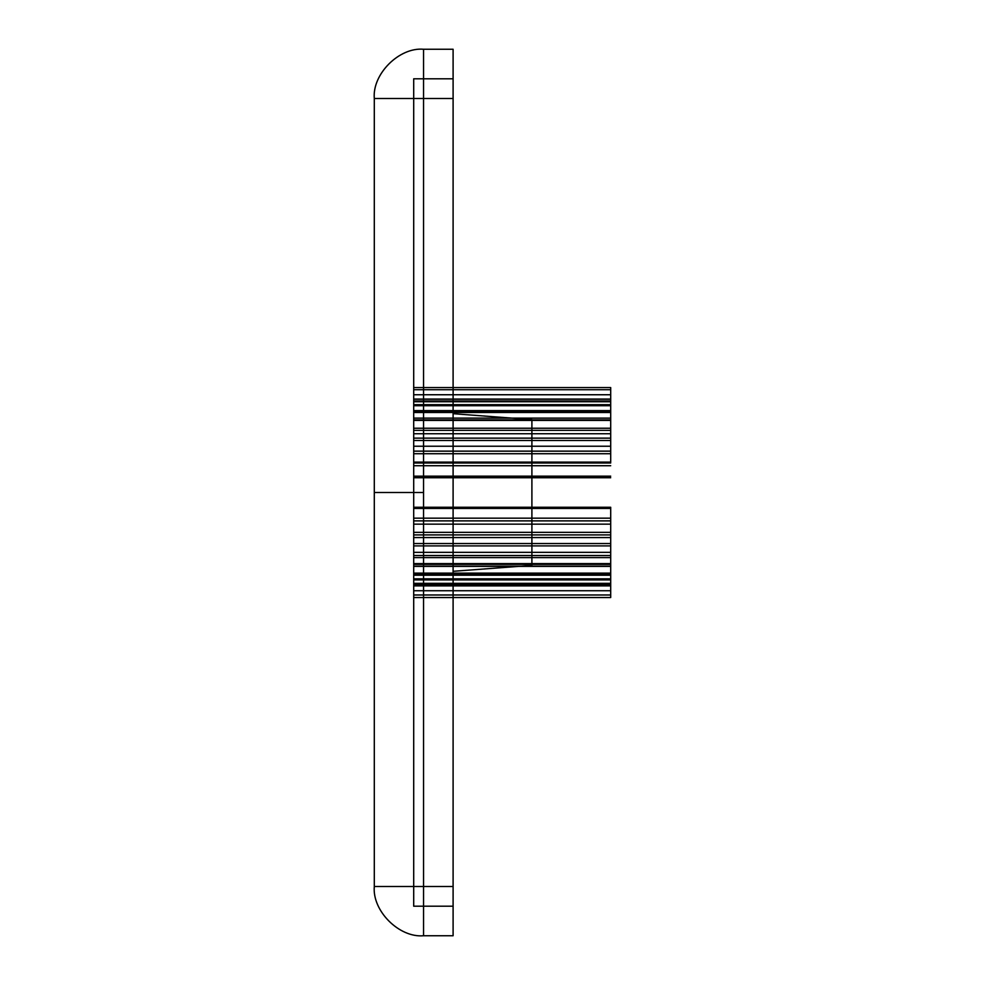 <?xml version="1.0" encoding="UTF-8"?>
<svg xmlns="http://www.w3.org/2000/svg" width="985" height="985" viewBox="0 0 985 985"><rect width="100%" height="100%" fill="white"/><g stroke="black" fill="none" stroke-linecap="round" stroke-linejoin="round"><path stroke-width="0.74" stroke-dasharray="4.92 3.69" d=""/><path stroke-width="1.48" d="M610.7 462.1L610.7 387.573L610.7 462.1L413.7 462.1L413.7 387.573L413.7 462.1L413.7 453.716L610.7 453.716M610.7 428.241L413.7 428.241L413.7 410.61L413.7 412.481L610.7 412.481M610.7 418.108L413.7 418.108L413.7 401.006L610.7 401.006M610.7 518.159L610.7 507.275L413.7 507.275L413.7 597.526L413.7 507.275L413.7 566.375L413.7 507.275L413.7 518.159L610.7 518.159L610.7 520.88L413.7 520.88L413.7 543.535L610.7 543.535L610.7 520.88M610.7 508.432L413.7 508.432L413.7 566.375L413.7 507.275L610.7 507.275L413.7 507.275L610.7 507.275L610.7 597.526L610.7 585.644L413.7 585.644L413.7 594.977L610.7 594.977L610.7 579.906L413.7 579.906L413.7 594.977M413.7 78.8L453.1 78.8L453.1 906.2L453.1 571.3L531.9 565.39L531.9 419.61L453.1 413.7L453.1 78.8L413.7 78.8L413.7 906.2L453.1 906.2L453.1 78.8L453.1 906.2L453.1 78.8L453.1 906.2L413.7 906.2L413.7 78.8M423.55 49.25C399.184 47.046 372.096 74.134 374.3 98.5L374.3 886.5C372.096 910.866 399.184 937.954 423.55 935.75L453.1 935.75L423.55 935.75L423.55 886.5L374.3 886.5L453.1 886.5L423.55 886.5L423.55 935.75C399.184 937.954 372.096 910.866 374.3 886.5L374.3 98.5L423.55 98.5L374.3 98.5C372.096 74.134 399.184 47.046 423.55 49.25L423.55 98.5L453.1 98.5L453.1 935.75L453.1 49.25L423.55 49.25L423.55 886.5L423.55 98.5L453.1 98.5L453.1 49.25L423.55 49.25M610.7 419.869L413.7 419.869L413.7 438.14L610.7 438.14M610.7 579.906L610.7 545.899L413.7 545.899L413.7 564.393L610.7 564.393M610.7 578.848L413.7 578.848L413.7 583.329L610.7 583.329M610.7 524.155L413.7 524.155L413.7 508.432M610.7 399.06L413.7 399.06L413.7 387.573L610.7 387.573M610.7 389.728L413.7 389.728L413.7 404.675L610.7 404.675M610.7 405.709L413.7 405.709L413.7 401.006M610.7 465.72L413.7 465.72L413.7 476.161L610.7 476.161M610.7 583.539L413.7 583.539L413.7 574.526L610.7 574.526M610.7 575.215L413.7 575.215L413.7 557.608L610.7 557.608M610.7 534.904L413.7 534.904L413.7 552.339L610.7 552.339M610.7 430.346L413.7 430.346L413.7 433.745L610.7 433.745M610.7 399.257L413.7 399.257L413.7 389.728M610.7 410.61L413.7 410.61M610.7 420.423L413.7 420.423M610.7 555.528L413.7 555.528L413.7 552.339M610.7 566.375L413.7 566.375M413.7 476.161L413.7 418.625L413.7 477.725L610.7 477.725L413.7 477.725L610.7 477.725L413.7 477.725L413.7 418.625L413.7 462.1M610.7 537.576L413.7 537.576M610.7 446.23L413.7 446.23L413.7 462.999L610.7 462.999M610.7 585.878L413.7 585.878L413.7 597.526L413.7 584.154L610.7 584.154M453.1 571.3L531.9 565.39L531.9 419.61L453.1 413.7L453.1 571.3L453.1 413.7M610.7 590.729L413.7 590.729M610.7 440.48L413.7 440.48L413.7 446.23M610.7 545.899L610.7 543.535M610.7 585.644L610.7 594.977M610.7 532.343L413.7 532.343L413.7 524.155M610.7 451.142L413.7 451.142L413.7 433.745M610.7 394.751L413.7 394.751L413.7 401.745L610.7 401.745M610.7 563.617L413.7 563.617M610.7 507.534L413.7 507.534M610.7 573.11L413.7 573.11L413.7 575.215M610.7 411.04L413.7 411.04L413.7 394.751M610.7 597.526L413.7 597.526M610.7 401.092L413.7 401.092L413.7 387.573M610.7 566.178L413.7 566.178L413.7 583.329M423.55 492.5L374.3 492.5L423.55 492.5M413.7 465.72L413.7 462.999M413.7 520.88L413.7 518.159M413.7 545.899L413.7 543.535M413.7 566.178L413.7 564.393M413.7 579.906L413.7 578.848M413.7 583.539L413.7 584.154M413.7 573.11L413.7 574.526M413.7 555.528L413.7 557.608M413.7 532.343L413.7 534.904M413.7 451.142L413.7 453.716M413.7 428.241L413.7 430.346M413.7 411.04L413.7 412.481M413.7 401.092L413.7 401.745M413.7 405.709L413.7 404.675M413.7 419.869L413.7 418.108M413.7 440.48L413.7 438.14"/></g></svg>
